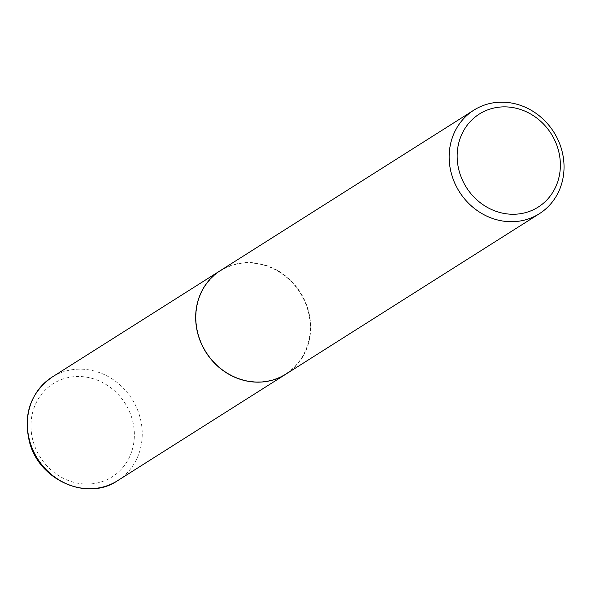<?xml version="1.0" encoding="UTF-8"?>
<svg xmlns="http://www.w3.org/2000/svg" width="591" height="591" viewBox="0 0 591 591"><rect width="100%" height="100%" fill="white"/><g stroke="black" fill="none" stroke-linecap="round" stroke-linejoin="round"><path stroke-width="0.44" stroke-dasharray="2.96 2.22" d="M285.926 374.125A61.272 55.842 57.7 0 0 307.963 309.477A61.272 55.842 57.7 0 0 220.391 270.582M307.682 309.544A60.962 55.561 57.7 0 0 236.127 264.332A60.962 55.561 57.7 0 0 198.532 335.245A60.962 55.561 57.7 0 0 270.08 380.449A60.962 55.561 57.7 0 0 307.682 309.544M285.985 374.096A61.272 55.842 57.7 0 0 308.066 309.403A61.272 55.842 57.7 0 0 220.443 270.552M117.572 480.697A61.272 55.842 57.7 0 0 139.653 416.005A61.272 55.842 57.7 0 0 52.03 377.154M132.037 418.65A55.14 50.257 57.7 0 0 67.315 377.76A55.14 50.257 57.7 0 0 33.303 441.898A55.14 50.257 57.7 0 0 98.025 482.788A55.14 50.257 57.7 0 0 132.037 418.65"/><path stroke-width="0.89" d="M220.391 270.582A61.272 55.842 57.7 0 0 220.332 270.619A61.272 55.842 57.7 0 0 198.251 335.304A61.272 55.842 57.7 0 0 285.874 374.162A61.272 55.842 57.7 0 0 285.926 374.125M473.827 110.17L220.443 270.552A61.272 55.842 57.7 0 0 198.362 335.237A61.272 55.842 57.7 0 0 285.985 374.096L539.369 213.706A61.272 55.842 57.7 0 0 561.45 149.021A61.272 55.842 57.7 0 0 473.827 110.17A61.272 55.842 57.7 0 0 451.738 174.855A61.272 55.842 57.7 0 0 539.369 213.706M558.044 148.962A55.044 50.169 57.7 0 0 493.426 108.138A55.044 50.169 57.7 0 0 459.48 172.173A55.044 50.169 57.7 0 0 524.091 212.996A55.044 50.169 57.7 0 0 558.044 148.962M117.572 480.697C87.239 501.596 39.242 480.387 29.55 442.267C22.931 414.49 30.422 392.786 52.03 377.154A61.272 55.842 57.7 0 0 29.949 441.839A61.272 55.842 57.7 0 0 117.572 480.697L285.874 374.162M52.03 377.154L220.332 270.619"/></g></svg>
